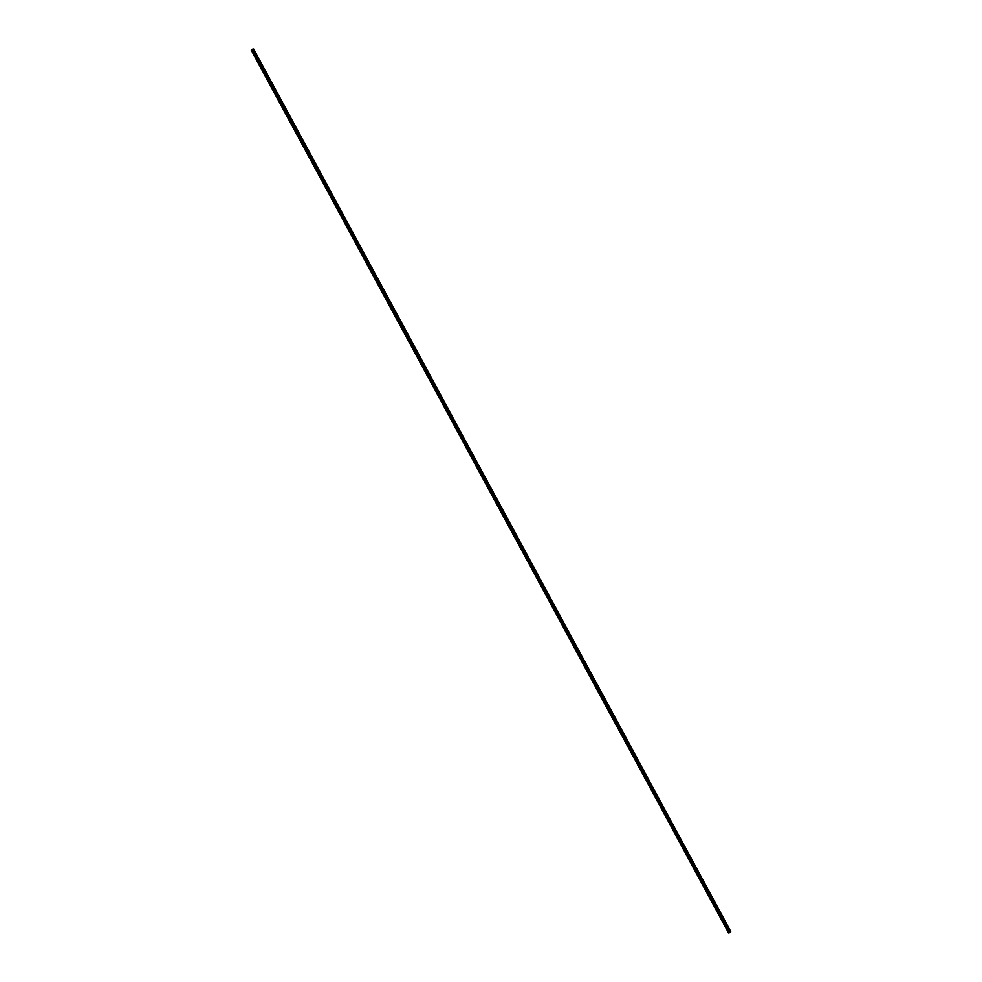 <?xml version="1.0" encoding="UTF-8"?>
<svg xmlns="http://www.w3.org/2000/svg" width="982" height="982" viewBox="0 0 982 982"><rect width="100%" height="100%" fill="white"/><g stroke="black" fill="none" stroke-linecap="round" stroke-linejoin="round"><path stroke-width="1.47" d="M729.822 932.532L252.276 49.407L729.798 932.556L252.313 49.407L730.092 932.384L730.731 931.513L253.663 49.1L252.595 49.247L253.663 49.1L730.743 931.452L729.736 932.642L728.546 932.9L251.245 50.229L252.276 49.407L729.798 932.556M728.546 932.9L729.736 932.642L252.178 49.419L251.245 50.229L728.546 932.9M253.712 49.112L730.743 931.452"/></g></svg>
